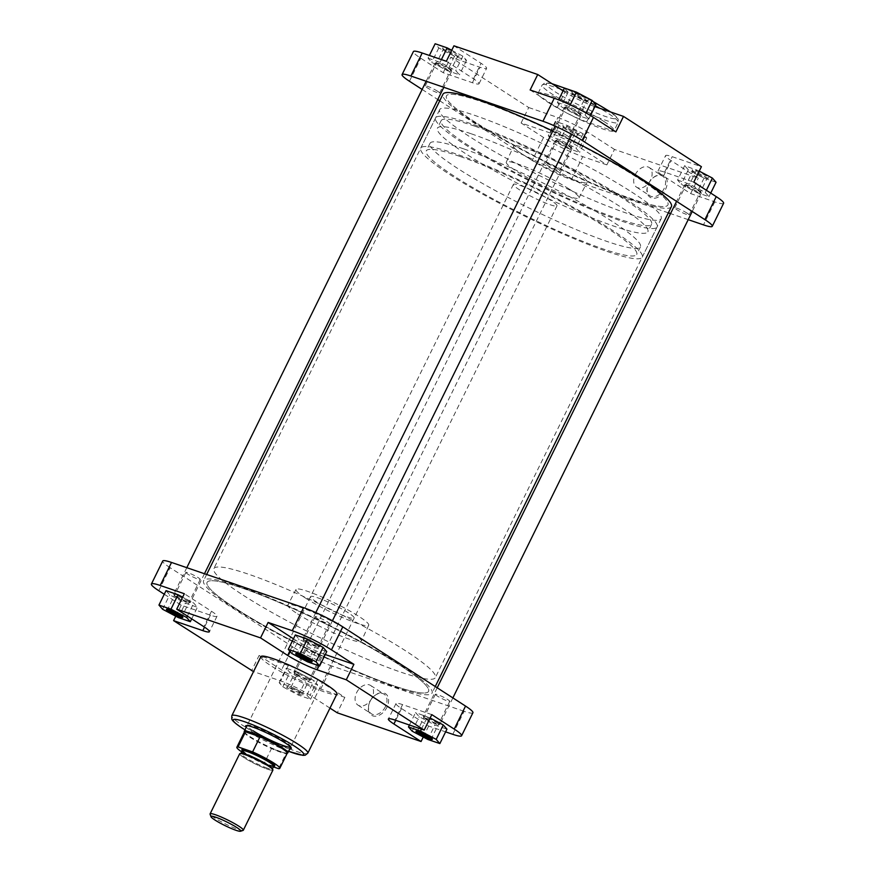 <?xml version="1.0" encoding="UTF-8"?>
<svg xmlns="http://www.w3.org/2000/svg" width="875" height="875" viewBox="0 0 875 875"><rect width="100%" height="100%" fill="white"/><g stroke="black" fill="none" stroke-linecap="round" stroke-linejoin="round"><path stroke-width="0.66" stroke-dasharray="4.38 3.28" d="M578.222 112.438A8.487 1.039 26.2 0 1 580.672 114.384A8.487 1.039 26.2 0 1 576.341 113.411A8.487 1.039 26.2 0 1 567.886 109.134A8.487 1.039 26.2 0 1 565.556 106.958A8.487 1.039 26.2 0 1 570.642 108.533A8.487 1.039 26.2 0 1 578.222 112.438M567.077 109.67A9.253 1.127 -153.8 0 0 575.827 114.144A9.253 1.127 -153.8 0 0 581.022 115.566A9.253 1.127 -153.8 0 0 581.022 115.402A9.253 1.127 -153.8 0 0 578.353 113.269A9.253 1.127 -153.8 0 0 570.084 109.014A9.253 1.127 -153.8 0 0 564.539 107.297A9.253 1.127 -153.8 0 0 564.408 107.384A9.253 1.127 -153.8 0 0 567.077 109.67M305.878 641.605A8.487 1.039 -153.8 0 0 313.458 645.509A8.487 1.039 -153.8 0 0 318.555 647.084A8.487 1.039 -153.8 0 0 316.214 644.897A8.487 1.039 -153.8 0 0 307.77 640.62A8.487 1.039 -153.8 0 0 303.439 639.647A8.487 1.039 -153.8 0 0 305.878 641.605M317.023 644.361A9.253 1.127 26.2 0 1 319.692 646.647A9.253 1.127 26.2 0 1 319.572 646.745A9.253 1.127 26.2 0 1 314.016 645.028A9.253 1.127 26.2 0 1 305.747 640.763A9.253 1.127 26.2 0 1 303.078 638.63A9.253 1.127 26.2 0 1 303.078 638.477A9.253 1.127 26.2 0 1 308.273 639.898A9.253 1.127 26.2 0 1 317.023 644.361M698.436 190.028A8.487 1.039 26.2 0 1 700.875 191.986A8.487 1.039 26.2 0 1 696.544 191.002A8.487 1.039 26.2 0 1 688.1 186.736A8.487 1.039 26.2 0 1 685.759 184.548A8.487 1.039 26.2 0 1 690.856 186.123A8.487 1.039 26.2 0 1 698.436 190.028M687.291 187.272A9.253 1.127 -153.8 0 0 696.041 191.734A9.253 1.127 -153.8 0 0 701.236 193.156A9.253 1.127 -153.8 0 0 701.236 192.992A9.253 1.127 -153.8 0 0 698.567 190.859A9.253 1.127 -153.8 0 0 690.298 186.605A9.253 1.127 -153.8 0 0 684.742 184.887A9.253 1.127 -153.8 0 0 684.622 184.975A9.253 1.127 -153.8 0 0 687.291 187.272M426.092 719.195A8.487 1.039 -153.8 0 0 433.672 723.1A8.487 1.039 -153.8 0 0 438.758 724.675A8.487 1.039 -153.8 0 0 436.428 722.487A8.487 1.039 -153.8 0 0 427.973 718.222A8.487 1.039 -153.8 0 0 423.642 717.237A8.487 1.039 -153.8 0 0 426.092 719.195M437.238 721.952A9.253 1.127 26.2 0 1 439.906 724.248A9.253 1.127 26.2 0 1 439.775 724.336A9.253 1.127 26.2 0 1 434.23 722.619A9.253 1.127 26.2 0 1 425.961 718.364A9.253 1.127 26.2 0 1 423.292 716.22A9.253 1.127 26.2 0 1 423.292 716.067A9.253 1.127 26.2 0 1 428.488 717.489A9.253 1.127 26.2 0 1 437.238 721.952M569.122 145.72A8.487 1.039 26.2 0 1 571.561 147.678A8.487 1.039 26.2 0 1 567.23 146.705A8.487 1.039 26.2 0 1 558.786 142.428A8.487 1.039 26.2 0 1 556.445 140.241A8.487 1.039 26.2 0 1 561.542 141.816A8.487 1.039 26.2 0 1 569.122 145.72M557.977 142.964A9.253 1.127 -153.8 0 0 566.727 147.438A9.253 1.127 -153.8 0 0 571.922 148.848A9.253 1.127 -153.8 0 0 571.922 148.695A9.253 1.127 -153.8 0 0 569.253 146.562A9.253 1.127 -153.8 0 0 560.984 142.297A9.253 1.127 -153.8 0 0 555.428 140.58A9.253 1.127 -153.8 0 0 555.308 140.678A9.253 1.127 -153.8 0 0 557.977 142.964M296.778 674.898A8.487 1.039 -153.8 0 0 304.358 678.803A8.487 1.039 -153.8 0 0 309.444 680.378A8.487 1.039 -153.8 0 0 307.114 678.191A8.487 1.039 -153.8 0 0 298.659 673.914A8.487 1.039 -153.8 0 0 294.328 672.941A8.487 1.039 -153.8 0 0 296.778 674.898M307.923 677.655A9.253 1.127 26.2 0 1 310.592 679.941A9.253 1.127 26.2 0 1 310.461 680.039A9.253 1.127 26.2 0 1 304.916 678.322A9.253 1.127 26.2 0 1 296.647 674.056A9.253 1.127 26.2 0 1 293.978 671.923A9.253 1.127 26.2 0 1 293.978 671.77A9.253 1.127 26.2 0 1 299.173 673.192A9.253 1.127 26.2 0 1 307.923 677.655M236.556 609.044A123.441 15.061 26.2 0 1 207.069 582.378A123.441 15.061 26.2 0 1 280.35 603.006A123.441 15.061 26.2 0 1 399.087 664.716A123.441 15.061 26.2 0 1 428.575 691.381A123.441 15.061 26.2 0 1 355.294 670.753A123.441 15.061 26.2 0 1 236.556 609.044A123.441 15.061 -153.8 0 0 355.294 670.753A123.441 15.061 -153.8 0 0 428.575 691.381A123.441 15.061 -153.8 0 0 399.087 664.716A123.441 15.061 -153.8 0 0 280.35 603.006A123.441 15.061 -153.8 0 0 207.069 582.378A123.441 15.061 -153.8 0 0 236.556 609.044M475.913 122.609A123.441 15.061 26.2 0 1 446.425 95.955A123.441 15.061 26.2 0 1 519.706 116.572A123.441 15.061 26.2 0 1 638.444 178.292A123.441 15.061 26.2 0 1 667.931 204.947A123.441 15.061 26.2 0 1 594.65 184.319A123.441 15.061 26.2 0 1 475.913 122.609A123.441 15.061 26.2 0 1 446.425 95.955A123.441 15.061 26.2 0 1 519.706 116.572A123.441 15.061 26.2 0 1 638.444 178.292A123.441 15.061 26.2 0 1 667.931 204.947A123.441 15.061 26.2 0 1 594.65 184.319A123.441 15.061 26.2 0 1 475.913 122.609M671.398 206.653A127.291 15.531 26.2 0 1 595.82 185.38A127.291 15.531 26.2 0 1 473.375 121.734A127.291 15.531 26.2 0 1 442.958 94.248M401.625 665.591A127.291 15.531 26.2 0 1 432.042 693.087A127.291 15.531 26.2 0 1 356.464 671.814A127.291 15.531 26.2 0 1 234.019 608.169A127.291 15.531 26.2 0 1 203.602 580.683A127.291 15.531 26.2 0 1 279.18 601.945A127.291 15.531 26.2 0 1 401.625 665.591M552.77 131.042A127.291 15.531 26.2 0 1 569.406 139.169M665.525 189.394A12.841 8.794 -57.2 0 0 664.661 176.181A12.841 8.794 -57.2 0 0 652.477 178.347A12.841 8.794 -57.2 0 0 648.616 183.608A12.841 8.794 -57.2 0 0 647.752 185.675A12.841 8.794 -57.2 0 0 652.214 198.144A12.841 8.794 -57.2 0 0 665.525 189.394M648.67 183.411A11.681 8.006 122.8 0 1 652.181 178.631A11.681 8.006 122.8 0 1 662.692 176.225A11.681 8.006 122.8 0 1 664.048 188.683A11.681 8.006 122.8 0 1 650.027 195.858A11.681 8.006 122.8 0 1 647.883 185.292A11.681 8.006 122.8 0 1 648.67 183.411M577.084 131.72A9.166 1.116 -153.8 0 0 567.798 126.941A9.166 1.116 -153.8 0 0 562.833 125.759A9.166 1.116 -153.8 0 0 565.02 127.586A9.166 1.116 -153.8 0 0 573.344 131.95A9.166 1.116 -153.8 0 0 579.152 133.787A9.166 1.116 -153.8 0 0 577.084 131.72M565.272 128.877A8.006 0.973 26.2 0 1 563.358 127.28A8.006 0.973 26.2 0 1 563.358 127.148A8.006 0.973 26.2 0 1 568.116 128.483A8.006 0.973 26.2 0 1 575.816 132.486A8.006 0.973 26.2 0 1 577.73 134.214A8.006 0.973 26.2 0 1 577.62 134.291A8.006 0.973 26.2 0 1 572.556 132.694A8.006 0.973 26.2 0 1 565.272 128.877M706.398 176.017A9.166 1.116 -153.8 0 0 697.113 171.238A9.166 1.116 -153.8 0 0 692.147 170.056A9.166 1.116 -153.8 0 0 694.334 171.883A9.166 1.116 -153.8 0 0 702.658 176.258A9.166 1.116 -153.8 0 0 708.466 178.084A9.166 1.116 -153.8 0 0 706.398 176.017M694.586 173.173A8.006 0.973 26.2 0 1 692.672 171.577A8.006 0.973 26.2 0 1 692.672 171.445A8.006 0.973 26.2 0 1 697.43 172.78A8.006 0.973 26.2 0 1 705.13 176.783A8.006 0.973 26.2 0 1 707.044 178.511A8.006 0.973 26.2 0 1 706.934 178.598A8.006 0.973 26.2 0 1 701.87 176.991A8.006 0.973 26.2 0 1 694.586 173.173M586.184 98.427A9.166 1.116 -153.8 0 0 576.898 93.647A9.166 1.116 -153.8 0 0 571.933 92.466A9.166 1.116 -153.8 0 0 574.12 94.292A9.166 1.116 -153.8 0 0 582.455 98.667A9.166 1.116 -153.8 0 0 588.252 100.494A9.166 1.116 -153.8 0 0 586.184 98.427M574.383 95.583A8.006 0.973 26.2 0 1 572.469 93.986A8.006 0.973 26.2 0 1 572.469 93.855A8.006 0.973 26.2 0 1 577.216 95.189A8.006 0.973 26.2 0 1 584.916 99.192A8.006 0.973 26.2 0 1 586.83 100.92A8.006 0.973 26.2 0 1 586.72 101.008A8.006 0.973 26.2 0 1 581.656 99.4A8.006 0.973 26.2 0 1 574.383 95.583M456.87 54.119A9.166 1.116 -153.8 0 0 447.584 49.339A9.166 1.116 -153.8 0 0 442.619 48.169A9.166 1.116 -153.8 0 0 444.806 49.995A9.166 1.116 -153.8 0 0 453.141 54.359A9.166 1.116 -153.8 0 0 458.938 56.197A9.166 1.116 -153.8 0 0 456.87 54.119M445.058 51.286A8.006 0.973 26.2 0 1 443.155 49.689A8.006 0.973 26.2 0 1 443.155 49.558A8.006 0.973 26.2 0 1 447.902 50.892A8.006 0.973 26.2 0 1 455.602 54.895A8.006 0.973 26.2 0 1 457.516 56.623A8.006 0.973 26.2 0 1 457.406 56.7A8.006 0.973 26.2 0 1 452.342 55.103A8.006 0.973 26.2 0 1 445.058 51.286M635.206 174.727A11.681 8.006 122.8 0 1 649.239 167.541A11.681 8.006 122.8 0 1 650.595 179.988A11.681 8.006 122.8 0 1 636.562 187.173A11.681 8.006 122.8 0 1 635.206 174.727M567 135.603A8.006 0.973 -153.8 0 0 559.3 131.611A8.006 0.973 -153.8 0 0 554.542 130.266A8.006 0.973 -153.8 0 0 556.456 131.994A8.006 0.973 -153.8 0 0 564.156 135.997A8.006 0.973 -153.8 0 0 568.914 137.331A8.006 0.973 -153.8 0 0 567 135.603M437.686 91.306A8.006 0.973 -153.8 0 0 429.986 87.303A8.006 0.973 -153.8 0 0 425.228 85.969A8.006 0.973 -153.8 0 0 427.142 87.697A8.006 0.973 -153.8 0 0 434.842 91.7A8.006 0.973 -153.8 0 0 439.6 93.034A8.006 0.973 -153.8 0 0 437.686 91.306M557.9 168.897A8.006 0.973 -153.8 0 0 550.2 164.894A8.006 0.973 -153.8 0 0 545.442 163.559A8.006 0.973 -153.8 0 0 547.356 165.287A8.006 0.973 -153.8 0 0 555.056 169.291A8.006 0.973 -153.8 0 0 559.803 170.625A8.006 0.973 -153.8 0 0 557.9 168.897M687.214 213.205A8.006 0.973 -153.8 0 0 679.514 209.202A8.006 0.973 -153.8 0 0 674.756 207.856A8.006 0.973 -153.8 0 0 676.67 209.584A8.006 0.973 -153.8 0 0 684.37 213.588A8.006 0.973 -153.8 0 0 689.117 214.933A8.006 0.973 -153.8 0 0 687.214 213.205M631.684 192.03A123.441 15.061 26.2 0 1 661.172 218.684A123.441 15.061 26.2 0 1 587.891 198.056A123.441 15.061 26.2 0 1 469.153 136.347A123.441 15.061 26.2 0 1 439.655 109.692A123.441 15.061 26.2 0 1 512.947 130.32A123.441 15.061 26.2 0 1 631.684 192.03M569.308 189.131A40.502 4.944 26.2 0 1 578.977 197.892A40.502 4.944 26.2 0 1 554.881 191.089A40.502 4.944 26.2 0 1 515.977 170.855A40.502 4.944 26.2 0 1 506.297 162.127A40.502 4.944 26.2 0 1 530.294 168.853A40.502 4.944 26.2 0 1 569.308 189.131M577.369 173.425A40.939 4.998 26.2 0 1 587.136 182.273A40.939 4.998 26.2 0 1 562.789 175.405A40.939 4.998 26.2 0 1 523.469 154.952A40.939 4.998 26.2 0 1 513.68 146.125A40.939 4.998 26.2 0 1 537.939 152.939A40.939 4.998 26.2 0 1 577.369 173.425M603.991 121.527A42.35 5.173 26.2 0 1 614.108 130.67A42.35 5.173 26.2 0 1 588.962 123.594A42.35 5.173 26.2 0 1 548.22 102.419A42.35 5.173 26.2 0 1 538.103 93.275A42.35 5.173 26.2 0 1 563.248 100.352A42.35 5.173 26.2 0 1 603.991 121.527M446.337 61.272L473.484 78.794A23.144 2.822 26.2 0 1 479.008 83.792A23.144 2.822 26.2 0 1 472.413 82.709L443.209 72.713L420.777 58.231A30.855 3.762 26.2 0 1 413.405 51.57M428.05 58.177L440.07 62.3L455.766 70.602L459.43 74.791L447.409 70.678L431.714 62.366L428.05 58.177L429.384 55.464M615.891 131.873L586.688 121.866A23.144 2.822 26.2 0 1 557.288 107.505L530.141 89.972M557.364 102.473L569.384 106.597L585.08 114.909L588.744 119.087L576.723 114.975L561.028 106.662L557.364 102.473L558.655 99.859M723.603 203.295A30.855 3.762 26.2 0 1 714.798 201.863L690.67 193.594L663.523 176.072A23.144 2.822 26.2 0 1 657.989 171.073A23.144 2.822 26.2 0 1 664.595 172.145L693.798 182.153M677.578 180.075L689.598 184.188L705.283 192.5L708.958 196.689L696.938 192.566L681.242 184.264L677.578 180.075L684.677 165.648L699.234 171.106M606.867 164.883L582.739 156.625A30.855 3.762 26.2 0 1 543.539 137.473L521.106 122.992L550.32 133A23.144 2.822 26.2 0 1 579.72 147.361L606.867 164.883L614.469 149.428L698.283 178.139L671.125 160.617A23.144 2.822 26.2 0 1 665.602 155.619A23.144 2.822 26.2 0 1 672.197 156.691L701.411 166.698M548.264 135.767L560.284 139.891L575.969 148.192L579.644 152.381L567.623 148.269L551.928 139.956L548.264 135.767L555.362 121.341L567.383 125.464L583.078 133.766L586.742 137.955L574.722 133.842L559.027 125.53L555.362 121.341M422.133 89.436L437.795 99.542M439.742 100.8L532.208 160.486A30.855 3.762 -153.8 0 0 571.419 179.638L582.739 156.625M688.198 219.647L670.534 213.598M668.347 212.844L571.419 179.638M521.106 122.992L528.719 107.537L450.811 57.247L480.014 67.255A23.144 2.822 26.2 0 0 486.62 68.327A23.144 2.822 26.2 0 0 481.086 63.328L453.939 45.806M594.891 106.608L594.3 106.4A23.144 2.822 26.2 0 1 564.9 92.039L563.073 90.869M528.719 107.537L557.922 117.545A23.144 2.822 26.2 0 1 587.322 131.906L614.469 149.428M690.67 193.594L698.283 178.139M443.209 72.713L450.811 57.247M567.383 125.464L560.284 139.891M583.078 133.766L575.969 148.192M586.742 137.955L579.644 152.381M574.722 133.842L567.623 148.269M559.027 125.53L551.928 139.956M716.056 182.262L704.036 178.139L688.341 169.827L684.677 165.648M696.697 169.761L689.598 184.188M706.377 190.28L705.283 192.5M710.73 193.08L708.958 196.689M704.036 178.139L696.938 192.566M688.341 169.827L681.242 184.264M595.842 104.661L583.822 100.548L568.127 92.236L564.463 88.047M570.238 104.858L569.384 106.597M586.042 112.952L585.08 114.909M590.494 115.544L588.744 119.087M583.822 100.548L576.723 114.975M568.127 92.236L561.028 106.662M451.741 50.291L462.864 56.175L466.528 60.364L454.508 56.241L438.812 47.939L435.148 43.75M441.405 59.577L440.07 62.3M462.864 56.175L455.766 70.602M466.528 60.364L459.43 74.791M454.508 56.241L447.409 70.678M438.812 47.939L431.714 62.366M370.016 701.553A12.841 8.794 -57.2 0 0 369.152 703.62A12.841 8.794 -57.2 0 0 373.614 716.1A12.841 8.794 -57.2 0 0 386.914 707.339A12.841 8.794 -57.2 0 0 386.061 694.127A12.841 8.794 -57.2 0 0 373.877 696.292A12.841 8.794 -57.2 0 0 370.016 701.553M385.448 706.628A11.681 8.006 122.8 0 1 371.416 713.803A11.681 8.006 122.8 0 1 369.283 703.238A11.681 8.006 122.8 0 1 370.059 701.356A11.681 8.006 122.8 0 1 373.581 696.577A11.681 8.006 122.8 0 1 384.092 694.17A11.681 8.006 122.8 0 1 385.448 706.628M430.861 737.789A8.006 0.973 -153.8 0 0 431.845 737.778A8.006 0.973 -153.8 0 0 431.845 737.636A8.006 0.973 -153.8 0 0 429.942 736.05A8.006 0.973 -153.8 0 0 422.658 732.233A8.006 0.973 -153.8 0 0 417.594 730.625A8.006 0.973 -153.8 0 0 417.484 730.713A8.006 0.973 -153.8 0 0 418.075 731.5M288.816 688.909A9.166 1.116 26.2 0 1 286.748 686.831A9.166 1.116 26.2 0 1 292.545 688.669A9.166 1.116 26.2 0 1 300.88 693.033A9.166 1.116 26.2 0 1 303.067 694.859A9.166 1.116 26.2 0 1 298.102 693.689A9.166 1.116 26.2 0 1 288.816 688.909M300.617 691.742A8.006 0.973 -153.8 0 0 293.344 687.925A8.006 0.973 -153.8 0 0 288.28 686.328A8.006 0.973 -153.8 0 0 288.17 686.405A8.006 0.973 -153.8 0 0 290.084 688.133A8.006 0.973 -153.8 0 0 297.784 692.136A8.006 0.973 -153.8 0 0 302.531 693.47A8.006 0.973 -153.8 0 0 302.531 693.339A8.006 0.973 -153.8 0 0 300.617 691.742M181.333 615.891A8.006 0.973 -153.8 0 0 182.328 615.88A8.006 0.973 -153.8 0 0 182.328 615.748A8.006 0.973 -153.8 0 0 180.414 614.152A8.006 0.973 -153.8 0 0 173.13 610.334A8.006 0.973 -153.8 0 0 168.066 608.737A8.006 0.973 -153.8 0 0 167.956 608.814A8.006 0.973 -153.8 0 0 168.558 609.602M310.647 660.198A8.006 0.973 -153.8 0 0 311.642 660.188A8.006 0.973 -153.8 0 0 311.642 660.045A8.006 0.973 -153.8 0 0 309.728 658.448A8.006 0.973 -153.8 0 0 302.444 654.631A8.006 0.973 -153.8 0 0 297.38 653.034A8.006 0.973 -153.8 0 0 297.27 653.111A8.006 0.973 -153.8 0 0 297.872 653.898M289.866 748.748A25.463 3.106 26.2 0 1 251.705 731.445A25.463 3.106 26.2 0 1 246.247 727.289M290.642 747.042A24.303 2.964 -153.8 0 0 290.773 746.889A24.303 2.964 -153.8 0 0 290.773 746.484A24.303 2.964 -153.8 0 0 284.966 741.639A24.303 2.964 -153.8 0 0 262.872 730.045A24.303 2.964 -153.8 0 0 247.494 725.189A24.303 2.964 -153.8 0 0 247.166 725.43A24.303 2.964 -153.8 0 0 252.973 730.68M371.995 697.944A11.681 8.006 122.8 0 1 357.962 705.119A11.681 8.006 122.8 0 1 356.606 692.672A11.681 8.006 122.8 0 1 370.639 685.486A11.681 8.006 122.8 0 1 371.995 697.944M317.1 618.428A8.006 0.973 26.2 0 1 315.197 616.7A8.006 0.973 26.2 0 1 319.944 618.034A8.006 0.973 26.2 0 1 327.644 622.038A8.006 0.973 26.2 0 1 329.558 623.766A8.006 0.973 26.2 0 1 324.8 622.431A8.006 0.973 26.2 0 1 317.1 618.428M187.786 574.131A8.006 0.973 26.2 0 1 185.883 572.403A8.006 0.973 26.2 0 1 190.63 573.737A8.006 0.973 26.2 0 1 198.33 577.741A8.006 0.973 26.2 0 1 200.244 579.469A8.006 0.973 26.2 0 1 195.486 578.134A8.006 0.973 26.2 0 1 187.786 574.131M437.314 696.019A8.006 0.973 26.2 0 1 435.4 694.291A8.006 0.973 26.2 0 1 440.158 695.636A8.006 0.973 26.2 0 1 447.858 699.628A8.006 0.973 26.2 0 1 449.772 701.356A8.006 0.973 26.2 0 1 445.014 700.022A8.006 0.973 26.2 0 1 437.314 696.019M308 651.722A8.006 0.973 26.2 0 1 306.086 649.994A8.006 0.973 26.2 0 1 310.844 651.328A8.006 0.973 26.2 0 1 318.544 655.331A8.006 0.973 26.2 0 1 320.458 657.059A8.006 0.973 26.2 0 1 315.7 655.725A8.006 0.973 26.2 0 1 308 651.722M348.359 612.817A24.303 2.964 -153.8 0 0 324.986 600.666A24.303 2.964 -153.8 0 0 310.559 596.608A24.303 2.964 -153.8 0 0 316.356 601.858A24.303 2.964 -153.8 0 0 339.741 614.009A24.303 2.964 -153.8 0 0 354.167 618.067A24.303 2.964 -153.8 0 0 348.359 612.817M260.892 656.655A42.35 5.173 -153.8 0 0 271.009 665.798A42.35 5.173 -153.8 0 0 311.752 686.973A42.35 5.173 -153.8 0 0 336.897 694.061M243.316 595.295A123.441 15.061 -153.8 0 0 362.053 657.016A123.441 15.061 -153.8 0 0 435.345 677.644A123.441 15.061 -153.8 0 0 405.847 650.978A123.441 15.061 -153.8 0 0 287.109 589.269A123.441 15.061 -153.8 0 0 213.828 568.641A123.441 15.061 -153.8 0 0 243.316 595.295M305.692 598.205A40.502 4.944 -153.8 0 0 344.706 618.472A40.502 4.944 -153.8 0 0 368.703 625.209A40.502 4.944 -153.8 0 0 359.023 616.47A40.502 4.944 -153.8 0 0 320.119 596.247A40.502 4.944 -153.8 0 0 296.023 589.444A40.502 4.944 -153.8 0 0 305.692 598.205M297.631 613.911A40.939 4.998 -153.8 0 0 337.061 634.397A40.939 4.998 -153.8 0 0 361.32 641.2A40.939 4.998 -153.8 0 0 351.531 632.373A40.939 4.998 -153.8 0 0 312.211 611.931A40.939 4.998 -153.8 0 0 287.864 605.052A40.939 4.998 -153.8 0 0 297.631 613.911M293.464 638.794L295.28 639.964A23.144 2.822 -153.8 0 0 324.68 654.325L325.281 654.533M295.356 634.944L299.031 639.133L314.716 647.434L326.736 651.558M164.27 594.245L181.202 605.172L210.405 615.18A23.144 2.822 -153.8 0 0 217.011 616.252A23.144 2.822 -153.8 0 0 211.477 611.253L184.33 593.731M166.042 590.647L169.717 594.836L185.402 603.138L197.422 607.261L193.758 603.072L182.634 597.177M259.109 655.462L281.531 669.933A30.855 3.762 -153.8 0 0 320.731 689.084L344.859 697.353L317.713 679.831A23.144 2.822 -153.8 0 0 288.312 665.47L259.109 655.462L251.497 670.917M298.277 672.35L286.256 668.238L289.92 672.427L305.616 680.728L317.636 684.852L313.972 680.663L298.277 672.35L291.178 686.787L279.158 682.664L282.822 686.853L298.517 695.155L310.538 699.278L306.873 695.089L291.178 686.787M431.791 714.623L402.587 704.616A23.144 2.822 -153.8 0 0 395.992 703.544A23.144 2.822 -153.8 0 0 401.516 708.542L428.663 726.064L445.616 731.872M430.128 718.003L415.57 712.534L419.234 716.723L434.93 725.036L446.95 729.148M158.769 590.702L170.1 567.678L292.863 646.92L281.531 669.933M170.1 567.678A30.855 3.762 26.2 0 1 162.728 561.017M472.916 712.742A30.855 3.762 26.2 0 1 464.122 711.309L452.791 734.322M320.731 689.084L332.062 666.072L464.122 711.309M332.062 666.072A30.855 3.762 26.2 0 1 292.863 646.92M329.973 708.116L310.1 695.286A23.144 2.822 -153.8 0 0 280.7 680.925L253.531 671.617M344.859 697.353L337.258 712.808M428.663 726.064L423.259 737.045M181.202 605.172L175.766 616.219M409.423 725.025L415.57 712.534M421.444 729.137L427.591 716.658M412.136 731.15L419.234 716.723M427.831 739.463L434.93 725.036M279.158 682.664L286.256 668.238M282.822 686.853L289.92 672.427M298.517 695.155L305.616 680.728M310.538 699.278L317.636 684.852M306.873 695.089L313.972 680.663M162.608 609.262L169.717 594.836M178.303 617.564L185.402 603.138M191.713 618.866L197.422 607.261M187.37 616.066L193.758 603.072M291.922 653.559L299.031 639.133M307.617 661.872L314.716 647.434M243.075 830.408A18.517 2.264 26.2 0 1 238.044 829.358A18.517 2.264 26.2 0 1 220.555 821.395A18.517 2.264 26.2 0 1 210.098 814.177M470.87 133.667A117.272 14.306 -153.8 0 0 437.423 128.22A117.272 14.306 -153.8 0 0 497.656 172.659A117.272 14.306 -153.8 0 0 614.403 226.319A117.272 14.306 -153.8 0 0 647.861 231.766A117.272 14.306 -153.8 0 0 587.628 187.316A117.272 14.306 -153.8 0 0 470.87 133.667M474.589 126.109A117.272 14.306 -153.8 0 0 441.142 120.662A117.272 14.306 -153.8 0 0 501.375 165.102A117.272 14.306 -153.8 0 0 618.122 218.761A117.272 14.306 -153.8 0 0 651.58 224.208A117.272 14.306 -153.8 0 0 591.347 179.758A117.272 14.306 -153.8 0 0 474.589 126.109M621.906 221.2A123.441 15.061 -153.8 0 0 657.114 226.931A123.441 15.061 -153.8 0 0 593.709 180.152A123.441 15.061 -153.8 0 0 470.816 123.67A123.441 15.061 -153.8 0 0 435.608 117.939A123.441 15.061 -153.8 0 0 499.002 164.719A123.441 15.061 -153.8 0 0 621.906 221.2M607.031 251.431A123.441 15.061 -153.8 0 0 642.239 257.163A123.441 15.061 -153.8 0 0 578.834 210.383A123.441 15.061 -153.8 0 0 455.941 153.902A123.441 15.061 -153.8 0 0 420.733 148.17A123.441 15.061 -153.8 0 0 484.127 194.95A123.441 15.061 -153.8 0 0 607.031 251.431M459.714 156.341A117.272 14.306 -153.8 0 0 426.267 150.894A117.272 14.306 -153.8 0 0 486.5 195.333A117.272 14.306 -153.8 0 0 603.247 248.992A117.272 14.306 -153.8 0 0 636.705 254.439A117.272 14.306 -153.8 0 0 576.472 209.989A117.272 14.306 -153.8 0 0 459.714 156.341M463.433 148.783A117.272 14.306 -153.8 0 0 429.986 143.336A117.272 14.306 -153.8 0 0 490.219 187.775A117.272 14.306 -153.8 0 0 606.966 241.434A117.272 14.306 -153.8 0 0 640.423 246.881A117.272 14.306 -153.8 0 0 580.191 202.431A117.272 14.306 -153.8 0 0 463.433 148.783M550.08 204.706A24.303 2.964 -153.8 0 0 557.003 205.833A24.303 2.964 -153.8 0 0 544.523 196.623A24.303 2.964 -153.8 0 0 520.33 185.511A24.303 2.964 -153.8 0 0 513.395 184.373A24.303 2.964 -153.8 0 0 525.875 193.583A24.303 2.964 -153.8 0 0 550.08 204.706M244.213 731.577A24.303 2.964 -153.8 0 0 257.436 740.961A24.303 2.964 -153.8 0 0 280.93 751.691A24.303 2.964 -153.8 0 0 287.711 752.981M244.3 732.123A23.92 2.92 -153.8 0 0 244.267 732.342A23.92 2.92 -153.8 0 0 271.48 748.573A23.92 2.92 -153.8 0 0 280.394 752.139A23.92 2.92 -153.8 0 0 286.016 753.561A23.92 2.92 -153.8 0 0 287.077 753.408A23.92 2.92 -153.8 0 0 287.219 753.244M239.684 753.747A18.517 2.264 -153.8 0 0 249.189 760.769A18.517 2.264 -153.8 0 0 267.63 769.234A18.517 2.264 -153.8 0 0 272.913 770.098M241.697 751.833A23.92 2.92 -153.8 0 0 264.042 763.689L271.48 748.573L286.016 753.561L278.578 768.677M273.405 766.905L264.042 763.689M448.908 68.13A8.487 1.039 26.2 0 1 451.358 70.087A8.487 1.039 26.2 0 1 447.027 69.114A8.487 1.039 26.2 0 1 438.572 64.838A8.487 1.039 26.2 0 1 436.242 62.65A8.487 1.039 26.2 0 1 441.328 64.225A8.487 1.039 26.2 0 1 448.908 68.13M437.762 65.373A9.253 1.127 -153.8 0 0 446.512 69.836A9.253 1.127 -153.8 0 0 451.708 71.258A9.253 1.127 -153.8 0 0 451.708 71.105A9.253 1.127 -153.8 0 0 449.039 68.972A9.253 1.127 -153.8 0 0 440.77 64.706A9.253 1.127 -153.8 0 0 435.225 62.989A9.253 1.127 -153.8 0 0 435.094 63.087A9.253 1.127 -153.8 0 0 437.762 65.373M176.564 597.308A8.487 1.039 -153.8 0 0 184.144 601.212A8.487 1.039 -153.8 0 0 189.241 602.788A8.487 1.039 -153.8 0 0 186.9 600.6A8.487 1.039 -153.8 0 0 178.456 596.323A8.487 1.039 -153.8 0 0 174.125 595.35A8.487 1.039 -153.8 0 0 176.564 597.308M187.709 600.064A9.253 1.127 26.2 0 1 190.378 602.35A9.253 1.127 26.2 0 1 190.258 602.448A9.253 1.127 26.2 0 1 184.702 600.731A9.253 1.127 26.2 0 1 176.433 596.466A9.253 1.127 26.2 0 1 173.764 594.333A9.253 1.127 26.2 0 1 173.764 594.18A9.253 1.127 26.2 0 1 178.959 595.591A9.253 1.127 26.2 0 1 187.709 600.064M607.37 109.834A39.266 4.791 26.2 0 1 605.555 116.495A39.266 4.791 26.2 0 1 555.669 92.127A39.266 4.791 26.2 0 1 557.484 85.466A39.266 4.791 26.2 0 1 607.37 109.834M560.897 89.458A42.35 5.173 -153.8 0 0 542.161 85.028A42.35 5.173 -153.8 0 0 552.278 94.172A42.35 5.173 -153.8 0 0 593.02 115.347A42.35 5.173 -153.8 0 0 618.166 122.423A42.35 5.173 -153.8 0 0 608.048 113.28A42.35 5.173 -153.8 0 0 599.823 108.303M595.306 105.766A42.35 5.173 -153.8 0 0 563.292 90.42M714.798 201.863L703.467 224.875M543.539 137.473L532.208 160.486M409.456 81.244L420.777 58.231M579.72 147.361L587.322 131.906M550.32 133L557.922 117.545M664.595 172.145L672.197 156.691M663.523 176.072L671.125 160.617M557.288 107.505L564.9 92.039M586.688 121.866L594.3 106.4M472.413 82.709L480.014 67.255M473.484 78.794L481.086 63.328M288.586 751.33L244.978 729.87A39.266 4.791 -153.8 0 0 288.608 751.297M307.825 753.145A42.35 5.173 26.2 0 1 282.669 746.069A42.35 5.173 26.2 0 1 241.938 724.894A42.35 5.173 26.2 0 1 231.809 715.739M401.516 708.542L395.719 720.322M402.587 704.616L394.986 720.07M288.312 665.47L280.7 680.925M317.713 679.831L310.1 695.286M211.477 611.253L203.875 626.719M210.405 615.18L204.52 627.134M324.68 654.325L319.047 665.788M295.28 639.964L289.789 651.12M267.378 768.173A17.555 2.144 26.2 0 1 249.9 760.145A17.555 2.144 26.2 0 1 240.888 753.484L245.164 754.731L269.139 766.587L272.377 768.983A17.555 2.144 26.2 0 1 267.378 768.173M245.077 754.688A18.32 2.231 -153.8 0 0 244.234 757.794A18.32 2.231 -153.8 0 0 267.509 769.158A18.32 2.231 -153.8 0 0 268.352 766.052A18.32 2.231 -153.8 0 0 245.077 754.688M242.233 750.739A17.555 2.144 -153.8 0 0 251.256 757.389A17.555 2.144 -153.8 0 0 268.723 765.417A17.555 2.144 -153.8 0 0 273.733 766.237M273.766 766.128A18.32 2.231 26.2 0 1 269.533 765.045A18.32 2.231 26.2 0 1 242.277 750.619M580.672 114.384L581.022 115.402M318.555 647.084L319.572 646.745M581.022 115.566L571.78 134.345M332.423 620.78L319.692 646.647M564.408 107.384L555.166 126.164M315.809 612.598L303.078 638.477M303.439 639.647L303.078 638.63M565.556 106.958L564.539 107.297M700.875 191.986L701.236 192.992M438.758 724.675L439.775 724.336M701.236 193.156L692.223 211.466M452.867 697.9L439.906 724.248M684.622 184.975L676.561 201.359M437.205 687.783L423.292 716.067M423.642 717.237L423.292 716.22M685.759 184.548L684.742 184.887M571.561 147.678L571.922 148.695M309.444 680.378L310.461 680.039M571.922 148.848L310.592 679.941M555.308 140.678L293.978 671.77M294.328 672.941L293.978 671.923M556.445 140.241L555.428 140.58M439.655 109.692L213.828 568.641M435.258 686.536L432.042 693.087M206.653 574.481L203.602 580.683M661.172 218.684L435.345 677.644M610.761 112.044L618.198 119.12L618.166 122.423L614.108 130.67M563.358 127.28L562.833 125.759M692.672 171.577L692.147 170.056M572.469 93.986L571.933 92.466M443.155 49.689L442.619 48.169M649.239 167.541L662.692 176.225M554.542 130.266L572.469 93.855M425.228 85.969L443.155 49.558M545.442 163.559L563.358 127.148M674.756 207.856L692.672 171.445M578.977 197.892L587.136 182.273M538.103 93.275L542.161 85.028L544.742 82.994L551.983 83.705M506.297 162.127L513.68 146.125M689.117 214.933L707.044 178.511M559.803 170.625L577.73 134.214M439.6 93.034L457.516 56.623M568.914 137.331L586.83 100.92M657.989 171.073L665.602 155.619M479.008 83.792L486.62 68.327M636.562 187.173L650.027 195.858M457.406 56.7L458.938 56.197M586.72 101.008L588.252 100.494M706.934 178.598L708.466 178.084M577.62 134.291L579.152 133.787M593.064 101.489L564.638 88.112M417.594 730.625L416.062 731.139M288.28 686.328L286.748 686.831M168.066 608.737L166.534 609.241M297.38 653.034L295.848 653.538M247.494 725.189L245.963 725.692M357.962 705.119L371.416 713.803M315.197 616.7L297.27 653.111M185.883 572.403L167.956 608.814M435.4 694.291L417.484 730.713M306.086 649.994L288.17 686.405M310.559 596.608L247.166 725.43M368.703 625.209L361.32 641.2M296.023 589.444L287.864 605.052M354.167 618.067L290.773 746.889M320.458 657.059L302.531 693.47M449.772 701.356L431.845 737.778M200.244 579.469L182.328 615.88M329.558 623.766L311.642 660.188M395.992 703.544L388.38 718.998M217.011 616.252L209.398 631.717M370.639 685.486L384.092 694.17M290.773 746.484L291.298 748.005M311.642 660.045L312.167 661.566M182.328 615.748L182.853 617.269M302.531 693.339L303.067 694.859M431.845 737.636L432.381 739.167M242.277 750.455L245.481 753.145L269.445 765.002L273.941 766.03M441.142 120.662L437.423 128.22M657.114 226.931L642.239 257.163M429.986 143.336L426.267 150.894M557.003 205.833L290.675 747.086M513.395 184.373L247.067 725.627M640.423 246.881L636.705 254.439M435.608 117.939L420.733 148.17M651.58 224.208L647.861 231.766M451.358 70.087L451.708 71.105M189.241 602.788L190.258 602.448M451.708 71.258L443.811 87.303M204.466 573.737L190.378 602.35M435.094 63.087L426.158 81.255M186.802 567.678L173.764 594.18M174.125 595.35L173.764 594.333M436.242 62.65L435.225 62.989"/><path stroke-width="1.31" d="M569.406 139.169A127.291 15.531 26.2 0 1 640.981 179.156A127.291 15.531 26.2 0 1 671.398 206.653L435.258 686.536M206.653 574.481L442.958 94.248A127.291 15.531 26.2 0 1 552.77 131.042M537.742 74.517L530.141 89.972L554.269 98.241A30.855 3.762 26.2 0 1 593.469 117.392L582.138 140.405A30.855 3.762 -153.8 0 0 542.938 121.253L410.878 76.016A30.855 3.762 -153.8 0 0 402.084 74.583L413.405 51.57A30.855 3.762 26.2 0 1 422.209 53.003L446.337 61.272L453.939 45.806L537.742 74.517L563.073 90.869M593.469 117.392L615.891 131.873L623.503 116.408L594.891 106.608M623.503 116.408L701.411 166.698L693.798 182.153L716.231 196.634A30.855 3.762 26.2 0 1 723.603 203.295L712.272 226.308A30.855 3.762 -153.8 0 0 704.9 219.647L716.231 196.634M582.138 140.405L704.9 219.647M402.084 74.583A30.855 3.762 -153.8 0 0 409.456 81.244L422.133 89.436M437.795 99.542L439.742 100.8M712.272 226.308A30.855 3.762 -153.8 0 1 703.467 224.875L688.198 219.647M670.534 213.598L668.347 212.844M699.234 171.106L712.392 178.073L716.056 182.262L710.73 193.08M712.392 178.073L706.377 190.28M558.655 99.859L564.463 88.047L576.483 92.17L592.178 100.472L595.842 104.661L590.494 115.544M576.483 92.17L570.238 104.858M592.178 100.472L586.042 112.952M429.384 55.464L435.148 43.75L447.169 47.873L451.741 50.291M447.169 47.873L441.405 59.577M418.13 733.206A9.166 1.116 26.2 0 1 416.062 731.139A9.166 1.116 26.2 0 1 421.859 732.966A9.166 1.116 26.2 0 1 430.194 737.341A9.166 1.116 26.2 0 1 432.381 739.167A9.166 1.116 26.2 0 1 427.416 737.986A9.166 1.116 26.2 0 1 418.13 733.206M418.075 731.5A8.006 0.973 -153.8 0 0 419.398 732.441A8.006 0.973 -153.8 0 0 430.861 737.789M168.602 611.308A9.166 1.116 26.2 0 1 166.534 609.241A9.166 1.116 26.2 0 1 172.342 611.078A9.166 1.116 26.2 0 1 180.666 615.442A9.166 1.116 26.2 0 1 182.853 617.269A9.166 1.116 26.2 0 1 177.887 616.087A9.166 1.116 26.2 0 1 168.602 611.308M168.558 609.602A8.006 0.973 -153.8 0 0 169.87 610.542A8.006 0.973 -153.8 0 0 181.333 615.891M297.916 655.616A9.166 1.116 26.2 0 1 295.848 653.538A9.166 1.116 26.2 0 1 301.656 655.375A9.166 1.116 26.2 0 1 309.98 659.75A9.166 1.116 26.2 0 1 312.167 661.566A9.166 1.116 26.2 0 1 307.202 660.395A9.166 1.116 26.2 0 1 297.916 655.616M297.872 653.898A8.006 0.973 -153.8 0 0 299.184 654.839A8.006 0.973 -153.8 0 0 310.647 660.198M246.247 727.289A25.463 3.106 26.2 0 1 245.963 725.692A25.463 3.106 26.2 0 1 262.073 730.789A25.463 3.106 26.2 0 1 285.228 742.93A25.463 3.106 26.2 0 1 291.298 748.005A25.463 3.106 26.2 0 1 289.866 748.748M307.825 753.145L336.897 694.061A42.35 5.173 -153.8 0 0 326.78 684.906A42.35 5.173 -153.8 0 0 286.037 663.731A42.35 5.173 -153.8 0 0 260.892 656.655L231.809 715.739A42.35 5.173 26.2 0 1 256.955 722.816A42.35 5.173 26.2 0 1 297.697 743.991A42.35 5.173 26.2 0 1 307.825 753.145L305.244 755.18L303.002 755.377L288.586 751.33M325.281 654.533L353.894 664.333L331.461 649.862A30.855 3.762 -153.8 0 0 292.261 630.711L268.133 622.442L293.464 638.794M319.637 665.984L326.736 651.558L323.072 647.369L307.377 639.067L295.356 634.944L288.258 649.37L291.922 653.559L307.617 661.872L319.637 665.984L315.973 661.795L300.278 653.494L288.258 649.37M268.133 622.442L260.531 637.897L176.717 609.186L184.33 593.731L160.202 585.462A30.855 3.762 -153.8 0 0 151.397 584.03A30.855 3.762 -153.8 0 0 158.769 590.702L164.27 594.245M182.634 597.177L178.062 594.759L166.042 590.647L158.944 605.073L162.608 609.262L178.303 617.564L190.323 621.688L186.659 617.498L170.964 609.186L158.944 605.073M445.616 731.872L452.791 734.322A30.855 3.762 -153.8 0 0 461.595 735.766A30.855 3.762 -153.8 0 0 454.223 729.094L431.791 714.623L424.189 730.078L346.281 679.788L317.078 669.791A23.144 2.822 -153.8 0 1 287.678 655.43L260.531 637.897M439.852 743.575L436.188 739.386L420.492 731.084L408.472 726.961L412.136 731.15L427.831 739.463L439.852 743.575L446.95 729.148L443.286 724.959L430.128 718.003M151.397 584.03L162.728 561.017A30.855 3.762 26.2 0 1 171.533 562.45L303.581 607.688A30.855 3.762 26.2 0 1 342.792 626.839L465.544 706.081A30.855 3.762 26.2 0 1 472.916 712.742L461.595 735.766M253.531 671.617L173.589 620.638L202.803 630.634A23.144 2.822 -153.8 0 0 209.398 631.717A23.144 2.822 -153.8 0 0 203.875 626.719L176.717 609.186M424.189 730.078L394.986 720.07A23.144 2.822 -153.8 0 0 388.38 718.998A23.144 2.822 -153.8 0 0 393.914 723.997L421.061 741.519L337.258 712.808L329.973 708.116M252.973 730.68A24.303 2.964 -153.8 0 0 275.647 742.525A24.303 2.964 -153.8 0 0 290.642 747.042M423.259 737.045L421.061 741.519M353.894 664.333L346.281 679.788M175.766 616.219L173.589 620.638M408.472 726.961L409.423 725.025M420.492 731.084L421.444 729.137M436.188 739.386L443.286 724.959M170.964 609.186L178.062 594.759M190.323 621.688L191.713 618.866M186.659 617.498L187.37 616.066M300.278 653.494L307.377 639.067M315.973 661.795L323.072 647.369M236.02 830.309A16.592 2.023 -153.8 0 0 240.527 831.25A16.592 2.023 -153.8 0 0 233.045 825.256A16.592 2.023 -153.8 0 0 215.72 817.206A16.592 2.023 -153.8 0 0 210.984 816.714A16.592 2.023 -153.8 0 0 220.347 823.189A16.592 2.023 -153.8 0 0 236.02 830.309M210.984 816.714L210.098 814.177A18.517 2.264 26.2 0 1 210.098 813.87A18.517 2.264 26.2 0 1 215.381 814.723A18.517 2.264 26.2 0 1 233.811 823.2A18.517 2.264 26.2 0 1 243.327 830.211A18.517 2.264 26.2 0 1 243.075 830.408L240.527 831.25M287.175 753.342L287.711 752.981A24.303 2.964 -153.8 0 0 287.853 752.817A24.303 2.964 -153.8 0 0 275.373 743.608A24.303 2.964 -153.8 0 0 251.18 732.495A24.303 2.964 -153.8 0 0 244.245 731.358A24.303 2.964 -153.8 0 0 244.213 731.577L244.256 732.222M238.066 746.933A23.92 2.92 -153.8 0 0 236.863 747.239L244.3 732.123A23.92 2.92 -153.8 0 1 245.503 731.817L260.039 736.794A23.92 2.92 -153.8 0 0 251.125 733.239A23.92 2.92 -153.8 0 0 245.503 731.817L238.066 746.933L252.602 751.909L260.039 736.794A23.92 2.92 -153.8 0 1 287.219 753.244L279.781 768.359A23.92 2.92 -153.8 0 0 252.602 751.909M243.327 830.211L272.913 770.098A18.517 2.264 -153.8 0 0 263.397 763.077A18.517 2.264 -153.8 0 0 244.967 754.611A18.517 2.264 -153.8 0 0 239.684 753.747L210.098 813.87M273.405 766.905L278.578 768.677A23.92 2.92 -153.8 0 0 279.781 768.359M236.863 747.239A23.92 2.92 -153.8 0 0 241.697 751.833M599.823 108.303A42.35 5.173 -153.8 0 0 595.306 105.766M563.292 90.42A42.35 5.173 -153.8 0 0 560.897 89.458M422.209 53.003L410.878 76.016M542.938 121.253L554.269 98.241M288.608 751.297A39.266 4.791 -153.8 0 0 294.317 746.047A39.266 4.791 -153.8 0 0 244.431 721.678A39.266 4.791 -153.8 0 0 242.616 728.339A39.266 4.791 -153.8 0 0 245 729.837L242.288 728.175C232.269 721.503 232.083 719.797 231.777 719.053L231.809 715.739M454.223 729.094L465.544 706.081M342.792 626.839L331.461 649.862M292.261 630.711L303.581 607.688M171.533 562.45L160.202 585.462M395.719 720.322L393.914 723.997M204.52 627.134L202.803 630.634M319.047 665.788L317.078 669.791M289.789 651.12L287.678 655.43M272.377 768.983L273.733 766.237A17.555 2.144 -153.8 0 0 264.72 759.587A17.555 2.144 -153.8 0 0 247.242 751.559A17.555 2.144 -153.8 0 0 242.233 750.739L240.888 753.484A17.555 2.144 26.2 0 1 245.886 754.305A17.555 2.144 26.2 0 1 263.364 762.333A17.555 2.144 26.2 0 1 272.377 768.983L272.344 769.278M242.277 750.619A18.32 2.231 26.2 0 1 247.111 750.564A18.32 2.231 26.2 0 1 267.466 760.156A18.32 2.231 26.2 0 1 273.766 766.128M571.78 134.345L332.423 620.78M555.166 126.164L315.809 612.598M692.223 211.466L452.867 697.9M676.561 201.359L437.205 687.783M593.064 101.489L610.761 112.044M564.638 88.112L551.983 83.705M290.675 747.086L287.853 752.817M247.067 725.627L244.245 731.358M443.811 87.303L204.466 573.737M426.158 81.255L186.802 567.678"/></g></svg>
